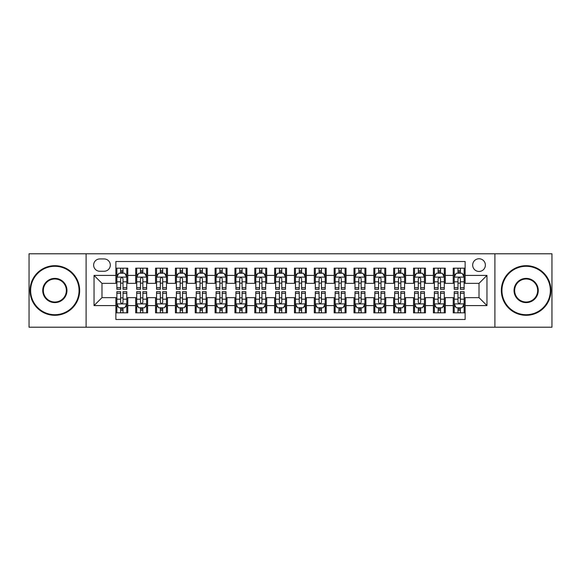 <?xml version="1.0" encoding="UTF-8"?>
<svg xmlns="http://www.w3.org/2000/svg" width="581" height="581" viewBox="0 0 581 581"><rect width="100%" height="100%" fill="white"/><g stroke="black" fill="none" stroke-linecap="round" stroke-linejoin="round"><path stroke-width="0.87" d="M479.02 258.748A6.347 6.347 0 0 0 472.673 265.096A6.347 6.347 0 0 0 479.02 271.45A6.347 6.347 0 0 0 485.375 265.096A6.347 6.347 0 0 0 479.02 258.748M494.896 327.212L551.95 327.212L551.95 253.788L494.896 253.788L494.896 327.212L86.104 327.212L86.104 253.788L29.05 253.788L29.05 327.212L86.104 327.212M465.134 268.175L453.224 268.175L453.224 275.416L445.286 275.416L445.286 283.354L453.224 283.354L453.224 275.416M445.286 275.416L445.286 268.175L433.382 268.175L433.382 275.416L425.445 275.416L425.445 283.354L433.382 283.354L433.382 275.416M425.445 275.416L425.445 268.175L413.534 268.175L413.534 275.416L405.596 275.416L405.596 283.354L413.534 283.354L413.534 275.416M405.596 275.416L405.596 268.175L393.693 268.175L393.693 275.416L385.755 275.416L385.755 283.354L393.693 283.354L393.693 275.416M385.755 275.416L385.755 268.175L373.844 268.175L373.844 275.416L365.907 275.416L365.907 283.354L373.844 283.354L373.844 275.416M365.907 275.416L365.907 268.175L354.003 268.175L354.003 275.416L346.065 275.416L346.065 283.354L354.003 283.354L354.003 275.416M346.065 275.416L346.065 268.175L334.155 268.175L334.155 275.416L326.217 275.416L326.217 283.354L334.155 283.354L334.155 275.416M326.217 275.416L326.217 268.175L314.314 268.175L314.314 275.416L306.376 275.416L306.376 283.354L314.314 283.354L314.314 275.416M306.376 275.416L306.376 268.175L294.465 268.175L294.465 275.416L286.535 275.416L286.535 283.354L294.465 283.354L294.465 275.416M286.535 275.416L286.535 268.175L274.624 268.175L274.624 275.416L266.686 275.416L266.686 283.354L274.624 283.354L274.624 275.416M266.686 275.416L266.686 268.175L254.783 268.175L254.783 275.416L246.845 275.416L246.845 283.354L254.783 283.354L254.783 275.416M246.845 275.416L246.845 268.175L234.935 268.175L234.935 275.416L226.997 275.416L226.997 283.354L234.935 283.354L234.935 275.416M226.997 275.416L226.997 268.175L215.093 268.175L215.093 275.416L207.156 275.416L207.156 283.354L215.093 283.354L215.093 275.416M207.156 275.416L207.156 268.175L195.245 268.175L195.245 275.416L187.307 275.416L187.307 283.354L195.245 283.354L195.245 275.416M187.307 275.416L187.307 268.175L175.404 268.175L175.404 275.416L167.466 275.416L167.466 283.354L175.404 283.354L175.404 275.416M167.466 275.416L167.466 268.175L155.555 268.175L155.555 275.416L147.618 275.416L147.618 283.354L155.555 283.354L155.555 275.416M147.618 275.416L147.618 268.175L135.714 268.175L135.714 283.354L127.776 283.354L127.776 268.175L115.866 268.175M115.866 312.825L127.776 312.825L127.776 297.646L135.714 297.646L135.714 312.825L147.618 312.825L147.618 297.646L155.555 297.646L155.555 305.584L147.618 305.584M155.555 305.584L155.555 312.825L167.466 312.825L167.466 297.646L175.404 297.646L175.404 305.584L167.466 305.584M175.404 305.584L175.404 312.825L187.307 312.825L187.307 297.646L195.245 297.646L195.245 305.584L187.307 305.584M195.245 305.584L195.245 312.825L207.156 312.825L207.156 297.646L215.093 297.646L215.093 305.584L207.156 305.584M215.093 305.584L215.093 312.825L226.997 312.825L226.997 297.646L234.935 297.646L234.935 305.584L226.997 305.584M234.935 305.584L234.935 312.825L246.845 312.825L246.845 297.646L254.783 297.646L254.783 305.584L246.845 305.584M254.783 305.584L254.783 312.825L266.686 312.825L266.686 297.646L274.624 297.646L274.624 305.584L266.686 305.584M274.624 305.584L274.624 312.825L286.535 312.825L286.535 297.646L294.465 297.646L294.465 305.584L286.535 305.584M294.465 305.584L294.465 312.825L306.376 312.825L306.376 297.646L314.314 297.646L314.314 305.584L306.376 305.584M314.314 305.584L314.314 312.825L326.217 312.825L326.217 297.646L334.155 297.646L334.155 305.584L326.217 305.584M334.155 305.584L334.155 312.825L346.065 312.825L346.065 297.646L354.003 297.646L354.003 305.584L346.065 305.584M354.003 305.584L354.003 312.825L365.907 312.825L365.907 297.646L373.844 297.646L373.844 305.584L365.907 305.584M373.844 305.584L373.844 312.825L385.755 312.825L385.755 297.646L393.693 297.646L393.693 305.584L385.755 305.584M393.693 305.584L393.693 312.825L405.596 312.825L405.596 297.646L413.534 297.646L413.534 305.584L405.596 305.584M413.534 305.584L413.534 312.825L425.445 312.825L425.445 297.646L433.382 297.646L433.382 305.584L425.445 305.584M433.382 305.584L433.382 312.825L445.286 312.825L445.286 297.646L453.224 297.646L453.224 305.584L445.286 305.584M99.794 271.254L104.159 271.254A6.151 6.151 0 0 0 110.31 265.096A6.151 6.151 0 0 0 104.159 258.944L99.794 258.944A6.151 6.151 0 0 0 93.643 265.096A6.151 6.151 0 0 0 99.794 271.254M494.896 253.788L86.104 253.788M465.134 275.416L465.134 261.53L115.866 261.53L115.866 283.354L101.98 283.354L101.98 297.646L115.866 297.646L115.866 319.47L465.134 319.47L465.134 297.646L479.02 297.646L479.02 283.354L465.134 283.354L465.134 275.416L486.958 275.416L486.958 305.584L465.134 305.584M115.866 305.584L94.042 305.584L94.042 275.416L115.866 275.416M453.224 305.584L453.224 312.825L465.134 312.825M115.866 273.135L116.861 273.135M120.63 273.135L123.012 273.135M126.781 273.135L127.776 273.135M115.866 283.158L116.861 283.158M120.63 283.158L123.012 283.158M126.781 283.158L127.776 283.158M115.866 297.842L116.861 297.842M120.63 297.842L123.012 297.842M126.781 297.842L127.776 297.842M115.866 307.865L116.861 307.865M120.63 307.865L123.012 307.865M126.781 307.865L127.776 307.865M135.714 283.158L136.709 283.158M140.479 283.158L142.861 283.158M146.63 283.158L147.618 283.158M135.714 273.135L136.709 273.135M140.479 273.135L142.861 273.135M146.63 273.135L147.618 273.135M135.714 297.842L136.709 297.842M140.479 297.842L142.861 297.842M146.63 297.842L147.618 297.842M135.714 307.865L136.709 307.865M140.479 307.865L142.861 307.865M146.63 307.865L147.618 307.865M155.555 297.842L156.55 297.842M160.32 297.842L162.702 297.842M166.471 297.842L167.466 297.842M155.555 307.865L156.55 307.865M160.32 307.865L162.702 307.865M166.471 307.865L167.466 307.865M155.555 273.135L156.55 273.135M160.32 273.135L162.702 273.135M166.471 273.135L167.466 273.135M155.555 283.158L156.55 283.158M160.32 283.158L162.702 283.158M166.471 283.158L167.466 283.158M175.404 297.842L176.392 297.842M180.168 297.842L182.543 297.842M186.319 297.842L187.307 297.842M175.404 307.865L176.392 307.865M180.168 307.865L182.543 307.865M186.319 307.865L187.307 307.865M175.404 273.135L176.392 273.135M180.168 273.135L182.543 273.135M186.319 273.135L187.307 273.135M175.404 283.158L176.392 283.158M180.168 283.158L182.543 283.158M186.319 283.158L187.307 283.158M195.245 297.842L196.24 297.842M200.009 297.842L202.391 297.842M206.161 297.842L207.156 297.842M195.245 307.865L196.24 307.865M200.009 307.865L202.391 307.865M206.161 307.865L207.156 307.865M195.245 273.135L196.24 273.135M200.009 273.135L202.391 273.135M206.161 273.135L207.156 273.135M195.245 283.158L196.24 283.158M200.009 283.158L202.391 283.158M206.161 283.158L207.156 283.158M215.093 297.842L216.081 297.842M219.85 297.842L222.232 297.842M226.009 297.842L226.997 297.842M215.093 307.865L216.081 307.865M219.85 307.865L222.232 307.865M226.009 307.865L226.997 307.865M215.093 273.135L216.081 273.135M219.85 273.135L222.232 273.135M226.009 273.135L226.997 273.135M215.093 283.158L216.081 283.158M219.85 283.158L222.232 283.158M226.009 283.158L226.997 283.158M234.935 297.842L235.93 297.842M239.699 297.842L242.081 297.842M245.85 297.842L246.845 297.842M234.935 307.865L235.93 307.865M239.699 307.865L242.081 307.865M245.85 307.865L246.845 307.865M234.935 273.135L235.93 273.135M239.699 273.135L242.081 273.135M245.85 273.135L246.845 273.135M234.935 283.158L235.93 283.158M239.699 283.158L242.081 283.158M245.85 283.158L246.845 283.158M254.783 297.842L255.771 297.842M259.54 297.842L261.922 297.842M265.691 297.842L266.686 297.842M254.783 307.865L255.771 307.865M259.54 307.865L261.922 307.865M265.691 307.865L266.686 307.865M254.783 273.135L255.771 273.135M259.54 273.135L261.922 273.135M265.691 273.135L266.686 273.135M254.783 283.158L255.771 283.158M259.54 283.158L261.922 283.158M265.691 283.158L266.686 283.158M274.624 297.842L275.619 297.842M279.388 297.842L281.77 297.842M285.54 297.842L286.535 297.842M274.624 307.865L275.619 307.865M279.388 307.865L281.77 307.865M285.54 307.865L286.535 307.865M274.624 273.135L275.619 273.135M279.388 273.135L281.77 273.135M285.54 273.135L286.535 273.135M274.624 283.158L275.619 283.158M279.388 283.158L281.77 283.158M285.54 283.158L286.535 283.158M294.465 297.842L295.46 297.842M299.23 297.842L301.612 297.842M305.381 297.842L306.376 297.842M294.465 307.865L295.46 307.865M299.23 307.865L301.612 307.865M305.381 307.865L306.376 307.865M294.465 273.135L295.46 273.135M299.23 273.135L301.612 273.135M305.381 273.135L306.376 273.135M294.465 283.158L295.46 283.158M299.23 283.158L301.612 283.158M305.381 283.158L306.376 283.158M314.314 297.842L315.309 297.842M319.078 297.842L321.46 297.842M325.229 297.842L326.217 297.842M314.314 307.865L315.309 307.865M319.078 307.865L321.46 307.865M325.229 307.865L326.217 307.865M314.314 273.135L315.309 273.135M319.078 273.135L321.46 273.135M325.229 273.135L326.217 273.135M314.314 283.158L315.309 283.158M319.078 283.158L321.46 283.158M325.229 283.158L326.217 283.158M334.155 297.842L335.15 297.842M338.919 297.842L341.301 297.842M345.07 297.842L346.065 297.842M334.155 307.865L335.15 307.865M338.919 307.865L341.301 307.865M345.07 307.865L346.065 307.865M334.155 273.135L335.15 273.135M338.919 273.135L341.301 273.135M345.07 273.135L346.065 273.135M334.155 283.158L335.15 283.158M338.919 283.158L341.301 283.158M345.07 283.158L346.065 283.158M354.003 297.842L354.991 297.842M358.767 297.842L361.15 297.842M364.919 297.842L365.907 297.842M354.003 307.865L354.991 307.865M358.767 307.865L361.15 307.865M364.919 307.865L365.907 307.865M354.003 273.135L354.991 273.135M358.767 273.135L361.15 273.135M364.919 273.135L365.907 273.135M354.003 283.158L354.991 283.158M358.767 283.158L361.15 283.158M364.919 283.158L365.907 283.158M373.844 297.842L374.839 297.842M378.609 297.842L380.991 297.842M384.76 297.842L385.755 297.842M373.844 307.865L374.839 307.865M378.609 307.865L380.991 307.865M384.76 307.865L385.755 307.865M373.844 273.135L374.839 273.135M378.609 273.135L380.991 273.135M384.76 273.135L385.755 273.135M373.844 283.158L374.839 283.158M378.609 283.158L380.991 283.158M384.76 283.158L385.755 283.158M393.693 297.842L394.681 297.842M398.457 297.842L400.832 297.842M404.608 297.842L405.596 297.842M393.693 307.865L394.681 307.865M398.457 307.865L400.832 307.865M404.608 307.865L405.596 307.865M393.693 273.135L394.681 273.135M398.457 273.135L400.832 273.135M404.608 273.135L405.596 273.135M393.693 283.158L394.681 283.158M398.457 283.158L400.832 283.158M404.608 283.158L405.596 283.158M413.534 297.842L414.529 297.842M418.298 297.842L420.68 297.842M424.45 297.842L425.445 297.842M413.534 307.865L414.529 307.865M418.298 307.865L420.68 307.865M424.45 307.865L425.445 307.865M413.534 273.135L414.529 273.135M418.298 273.135L420.68 273.135M424.45 273.135L425.445 273.135M413.534 283.158L414.529 283.158M418.298 283.158L420.68 283.158M424.45 283.158L425.445 283.158M433.382 297.842L434.37 297.842M438.139 297.842L440.521 297.842M444.291 297.842L445.286 297.842M433.382 307.865L434.37 307.865M438.139 307.865L440.521 307.865M444.291 307.865L445.286 307.865M433.382 273.135L434.37 273.135M438.139 273.135L440.521 273.135M444.291 273.135L445.286 273.135M433.382 283.158L434.37 283.158M438.139 283.158L440.521 283.158M444.291 283.158L445.286 283.158M453.224 297.842L454.219 297.842M457.988 297.842L460.37 297.842M464.139 297.842L465.134 297.842M453.224 307.865L454.219 307.865M457.988 307.865L460.37 307.865M464.139 307.865L465.134 307.865M453.224 273.135L454.219 273.135M457.988 273.135L460.37 273.135M464.139 273.135L465.134 273.135M453.224 283.158L454.219 283.158M457.988 283.158L460.37 283.158M464.139 283.158L465.134 283.158M101.98 283.354L94.042 275.416M101.98 297.646L94.042 305.584M486.958 275.416L479.02 283.354M486.958 305.584L479.02 297.646M123.012 270.753L120.63 270.753M126.781 287.689L123.012 287.689L123.012 289.309L126.781 289.309L126.781 277.202L124.799 273.237L118.844 273.237L116.861 277.202L116.861 289.309L120.63 289.309L120.63 287.689L116.861 287.689M116.861 277.202L116.861 268.175M126.781 277.202L126.781 268.175M120.63 273.237L120.63 268.175M123.012 268.175L123.012 273.237M123.012 287.689L123.012 278.691C122.221 277.166 121.429 277.166 120.63 278.691L120.63 287.689M120.63 310.247L123.012 310.247M116.861 293.311L120.63 293.311L120.63 291.691L116.861 291.691L116.861 303.798L118.844 307.763L124.799 307.763L126.781 303.798L126.781 291.691L123.012 291.691L123.012 293.311L126.781 293.311M126.781 303.798L126.781 312.825M116.861 303.798L116.861 312.825M123.012 307.763L123.012 312.825M120.63 312.825L120.63 307.763M120.63 293.311L120.63 302.309C121.422 303.834 122.221 303.834 123.012 302.309L123.012 293.311M54.846 266.287A24.213 24.213 0 0 0 30.64 290.5A24.213 24.213 0 0 0 54.846 314.713A24.213 24.213 0 0 0 79.06 290.5A24.213 24.213 0 0 0 54.846 266.287M54.846 315.309A24.809 24.809 0 0 1 30.045 290.5A24.809 24.809 0 0 1 54.846 265.691A24.809 24.809 0 0 1 79.655 290.5A24.809 24.809 0 0 1 54.846 315.309M54.846 278.393A12.107 12.107 0 0 1 66.953 290.5A12.107 12.107 0 0 1 54.846 302.607A12.107 12.107 0 0 1 42.74 290.5A12.107 12.107 0 0 1 54.846 278.393M54.846 302.011A11.511 11.511 0 0 0 66.357 290.5A11.511 11.511 0 0 0 54.846 278.989A11.511 11.511 0 0 0 43.335 290.5A11.511 11.511 0 0 0 54.846 302.011M526.154 266.287A24.213 24.213 0 0 0 501.94 290.5A24.213 24.213 0 0 0 526.154 314.713A24.213 24.213 0 0 0 550.36 290.5A24.213 24.213 0 0 0 526.154 266.287M526.154 315.309A24.809 24.809 0 0 1 501.345 290.5A24.809 24.809 0 0 1 526.154 265.691A24.809 24.809 0 0 1 550.955 290.5A24.809 24.809 0 0 1 526.154 315.309M526.154 278.393A12.107 12.107 0 0 1 538.26 290.5A12.107 12.107 0 0 1 526.154 302.607A12.107 12.107 0 0 1 514.047 290.5A12.107 12.107 0 0 1 526.154 278.393M526.154 302.011A11.511 11.511 0 0 0 537.665 290.5A11.511 11.511 0 0 0 526.154 278.989A11.511 11.511 0 0 0 514.643 290.5A11.511 11.511 0 0 0 526.154 302.011M142.861 270.753L140.479 270.753M146.63 287.689L142.861 287.689L142.861 289.309L146.63 289.309L146.63 277.202L144.647 273.237L138.692 273.237L136.709 277.202L136.709 289.309L140.479 289.309L140.479 287.689L136.709 287.689M136.709 277.202L136.709 268.175M146.63 277.202L146.63 268.175M140.479 273.237L140.479 268.175M142.861 268.175L142.861 273.237M142.861 287.689L142.861 278.691C142.062 277.166 141.27 277.166 140.479 278.691L140.479 287.689M162.702 270.753L160.32 270.753M166.471 287.689L162.702 287.689L162.702 289.309L166.471 289.309L166.471 277.202L164.488 273.237L158.533 273.237L156.55 277.202L156.55 289.309L160.32 289.309L160.32 287.689L156.55 287.689M156.55 277.202L156.55 268.175M166.471 277.202L166.471 268.175M160.32 273.237L160.32 268.175M162.702 268.175L162.702 273.237M162.702 287.689L162.702 278.691C161.91 277.166 161.119 277.166 160.32 278.691L160.32 287.689M182.543 270.753L180.168 270.753M186.319 287.689L182.543 287.689L182.543 289.309L186.319 289.309L186.319 277.202L184.33 273.237L178.382 273.237L176.392 277.202L176.392 289.309L180.168 289.309L180.168 287.689L176.392 287.689M176.392 277.202L176.392 268.175M186.319 277.202L186.319 268.175M180.168 273.237L180.168 268.175M182.543 268.175L182.543 273.237M182.543 287.689L182.543 278.691C181.751 277.166 180.96 277.166 180.168 278.691L180.168 287.689M202.391 270.753L200.009 270.753M206.161 287.689L202.391 287.689L202.391 289.309L206.161 289.309L206.161 277.202L204.178 273.237L198.223 273.237L196.24 277.202L196.24 289.309L200.009 289.309L200.009 287.689L196.24 287.689M196.24 277.202L196.24 268.175M206.161 277.202L206.161 268.175M200.009 273.237L200.009 268.175M202.391 268.175L202.391 273.237M202.391 287.689L202.391 278.691C201.6 277.166 200.801 277.166 200.009 278.691L200.009 287.689M140.479 310.247L142.861 310.247M136.709 293.311L140.479 293.311L140.479 291.691L136.709 291.691L136.709 303.798L138.692 307.763L144.647 307.763L146.63 303.798L146.63 291.691L142.861 291.691L142.861 293.311L146.63 293.311M146.63 303.798L146.63 312.825M136.709 303.798L136.709 312.825M142.861 307.763L142.861 312.825M140.479 312.825L140.479 307.763M140.479 293.311L140.479 302.309C141.27 303.834 142.062 303.834 142.861 302.309L142.861 293.311M160.32 310.247L162.702 310.247M156.55 293.311L160.32 293.311L160.32 291.691L156.55 291.691L156.55 303.798L158.533 307.763L164.488 307.763L166.471 303.798L166.471 291.691L162.702 291.691L162.702 293.311L166.471 293.311M166.471 303.798L166.471 312.825M156.55 303.798L156.55 312.825M162.702 307.763L162.702 312.825M160.32 312.825L160.32 307.763M160.32 293.311L160.32 302.309C161.111 303.834 161.91 303.834 162.702 302.309L162.702 293.311M180.168 310.247L182.543 310.247M176.392 293.311L180.168 293.311L180.168 291.691L176.392 291.691L176.392 303.798L178.382 307.763L184.33 307.763L186.319 303.798L186.319 291.691L182.543 291.691L182.543 293.311L186.319 293.311M186.319 303.798L186.319 312.825M176.392 303.798L176.392 312.825M182.543 307.763L182.543 312.825M180.168 312.825L180.168 307.763M180.168 293.311L180.168 302.309C180.96 303.834 181.751 303.834 182.543 302.309L182.543 293.311M200.009 310.247L202.391 310.247M196.24 293.311L200.009 293.311L200.009 291.691L196.24 291.691L196.24 303.798L198.223 307.763L204.178 307.763L206.161 303.798L206.161 291.691L202.391 291.691L202.391 293.311L206.161 293.311M206.161 303.798L206.161 312.825M196.24 303.798L196.24 312.825M202.391 307.763L202.391 312.825M200.009 312.825L200.009 307.763M200.009 293.311L200.009 302.309C200.801 303.834 201.592 303.834 202.391 302.309L202.391 293.311M222.232 270.753L219.85 270.753M226.009 287.689L222.232 287.689L222.232 289.309L226.009 289.309L226.009 277.202L224.019 273.237L218.071 273.237L216.081 277.202L216.081 289.309L219.85 289.309L219.85 287.689L216.081 287.689M216.081 277.202L216.081 268.175M226.009 277.202L226.009 268.175M219.85 273.237L219.85 268.175M222.232 268.175L222.232 273.237M222.232 287.689L222.232 278.691C221.441 277.166 220.649 277.166 219.85 278.691L219.85 287.689M219.85 310.247L222.232 310.247M216.081 293.311L219.85 293.311L219.85 291.691L216.081 291.691L216.081 303.798L218.071 307.763L224.019 307.763L226.009 303.798L226.009 291.691L222.232 291.691L222.232 293.311L226.009 293.311M226.009 303.798L226.009 312.825M216.081 303.798L216.081 312.825M222.232 307.763L222.232 312.825M219.85 312.825L219.85 307.763M219.85 293.311L219.85 302.309C220.649 303.834 221.441 303.834 222.232 302.309L222.232 293.311M242.081 270.753L239.699 270.753M245.85 287.689L242.081 287.689L242.081 289.309L245.85 289.309L245.85 277.202L243.867 273.237L237.912 273.237L235.93 277.202L235.93 289.309L239.699 289.309L239.699 287.689L235.93 287.689M235.93 277.202L235.93 268.175M245.85 277.202L245.85 268.175M239.699 273.237L239.699 268.175M242.081 268.175L242.081 273.237M242.081 287.689L242.081 278.691C241.289 277.166 240.49 277.166 239.699 278.691L239.699 287.689M239.699 310.247L242.081 310.247M235.93 293.311L239.699 293.311L239.699 291.691L235.93 291.691L235.93 303.798L237.912 307.763L243.867 307.763L245.85 303.798L245.85 291.691L242.081 291.691L242.081 293.311L245.85 293.311M245.85 303.798L245.85 312.825M235.93 303.798L235.93 312.825M242.081 307.763L242.081 312.825M239.699 312.825L239.699 307.763M239.699 293.311L239.699 302.309C240.49 303.834 241.282 303.834 242.081 302.309L242.081 293.311M261.922 270.753L259.54 270.753M265.691 287.689L261.922 287.689L261.922 289.309L265.691 289.309L265.691 277.202L263.709 273.237L257.753 273.237L255.771 277.202L255.771 289.309L259.54 289.309L259.54 287.689L255.771 287.689M255.771 277.202L255.771 268.175M265.691 277.202L265.691 268.175M259.54 273.237L259.54 268.175M261.922 268.175L261.922 273.237M261.922 287.689L261.922 278.691C261.13 277.166 260.339 277.166 259.54 278.691L259.54 287.689M259.54 310.247L261.922 310.247M255.771 293.311L259.54 293.311L259.54 291.691L255.771 291.691L255.771 303.798L257.753 307.763L263.709 307.763L265.691 303.798L265.691 291.691L261.922 291.691L261.922 293.311L265.691 293.311M265.691 303.798L265.691 312.825M255.771 303.798L255.771 312.825M261.922 307.763L261.922 312.825M259.54 312.825L259.54 307.763M259.54 293.311L259.54 302.309C260.339 303.834 261.13 303.834 261.922 302.309L261.922 293.311M281.77 270.753L279.388 270.753M285.54 287.689L281.77 287.689L281.77 289.309L285.54 289.309L285.54 277.202L283.557 273.237L277.602 273.237L275.619 277.202L275.619 289.309L279.388 289.309L279.388 287.689L275.619 287.689M275.619 277.202L275.619 268.175M285.54 277.202L285.54 268.175M279.388 273.237L279.388 268.175M281.77 268.175L281.77 273.237M281.77 287.689L281.77 278.691C280.979 277.166 280.18 277.166 279.388 278.691L279.388 287.689M279.388 310.247L281.77 310.247M275.619 293.311L279.388 293.311L279.388 291.691L275.619 291.691L275.619 303.798L277.602 307.763L283.557 307.763L285.54 303.798L285.54 291.691L281.77 291.691L281.77 293.311L285.54 293.311M285.54 303.798L285.54 312.825M275.619 303.798L275.619 312.825M281.77 307.763L281.77 312.825M279.388 312.825L279.388 307.763M279.388 293.311L279.388 302.309C280.18 303.834 280.972 303.834 281.77 302.309L281.77 293.311M301.612 270.753L299.23 270.753M305.381 287.689L301.612 287.689L301.612 289.309L305.381 289.309L305.381 277.202L303.398 273.237L297.443 273.237L295.46 277.202L295.46 289.309L299.23 289.309L299.23 287.689L295.46 287.689M295.46 277.202L295.46 268.175M305.381 277.202L305.381 268.175M299.23 273.237L299.23 268.175M301.612 268.175L301.612 273.237M301.612 287.689L301.612 278.691C300.82 277.166 300.028 277.166 299.23 278.691L299.23 287.689M299.23 310.247L301.612 310.247M295.46 293.311L299.23 293.311L299.23 291.691L295.46 291.691L295.46 303.798L297.443 307.763L303.398 307.763L305.381 303.798L305.381 291.691L301.612 291.691L301.612 293.311L305.381 293.311M305.381 303.798L305.381 312.825M295.46 303.798L295.46 312.825M301.612 307.763L301.612 312.825M299.23 312.825L299.23 307.763M299.23 293.311L299.23 302.309C300.021 303.834 300.82 303.834 301.612 302.309L301.612 293.311M321.46 270.753L319.078 270.753M325.229 287.689L321.46 287.689L321.46 289.309L325.229 289.309L325.229 277.202L323.247 273.237L317.291 273.237L315.309 277.202L315.309 289.309L319.078 289.309L319.078 287.689L315.309 287.689M315.309 277.202L315.309 268.175M325.229 277.202L325.229 268.175M319.078 273.237L319.078 268.175M321.46 268.175L321.46 273.237M321.46 287.689L321.46 278.691C320.661 277.166 319.87 277.166 319.078 278.691L319.078 287.689M319.078 310.247L321.46 310.247M315.309 293.311L319.078 293.311L319.078 291.691L315.309 291.691L315.309 303.798L317.291 307.763L323.247 307.763L325.229 303.798L325.229 291.691L321.46 291.691L321.46 293.311L325.229 293.311M325.229 303.798L325.229 312.825M315.309 303.798L315.309 312.825M321.46 307.763L321.46 312.825M319.078 312.825L319.078 307.763M319.078 293.311L319.078 302.309C319.87 303.834 320.661 303.834 321.46 302.309L321.46 293.311M341.301 270.753L338.919 270.753M345.07 287.689L341.301 287.689L341.301 289.309L345.07 289.309L345.07 277.202L343.088 273.237L337.133 273.237L335.15 277.202L335.15 289.309L338.919 289.309L338.919 287.689L335.15 287.689M335.15 277.202L335.15 268.175M345.07 277.202L345.07 268.175M338.919 273.237L338.919 268.175M341.301 268.175L341.301 273.237M341.301 287.689L341.301 278.691C340.51 277.166 339.718 277.166 338.919 278.691L338.919 287.689M338.919 310.247L341.301 310.247M335.15 293.311L338.919 293.311L338.919 291.691L335.15 291.691L335.15 303.798L337.133 307.763L343.088 307.763L345.07 303.798L345.07 291.691L341.301 291.691L341.301 293.311L345.07 293.311M345.07 303.798L345.07 312.825M335.15 303.798L335.15 312.825M341.301 307.763L341.301 312.825M338.919 312.825L338.919 307.763M338.919 293.311L338.919 302.309C339.711 303.834 340.51 303.834 341.301 302.309L341.301 293.311M361.15 270.753L358.767 270.753M364.919 287.689L361.15 287.689L361.15 289.309L364.919 289.309L364.919 277.202L362.929 273.237L356.981 273.237L354.991 277.202L354.991 289.309L358.767 289.309L358.767 287.689L354.991 287.689M354.991 277.202L354.991 268.175M364.919 277.202L364.919 268.175M358.767 273.237L358.767 268.175M361.15 268.175L361.15 273.237M361.15 287.689L361.15 278.691C360.351 277.166 359.559 277.166 358.767 278.691L358.767 287.689M358.767 310.247L361.15 310.247M354.991 293.311L358.767 293.311L358.767 291.691L354.991 291.691L354.991 303.798L356.981 307.763L362.929 307.763L364.919 303.798L364.919 291.691L361.15 291.691L361.15 293.311L364.919 293.311M364.919 303.798L364.919 312.825M354.991 303.798L354.991 312.825M361.15 307.763L361.15 312.825M358.767 312.825L358.767 307.763M358.767 293.311L358.767 302.309C359.559 303.834 360.351 303.834 361.15 302.309L361.15 293.311M378.609 310.247L380.991 310.247M374.839 293.311L378.609 293.311L378.609 291.691L374.839 291.691L374.839 303.798L376.822 307.763L382.777 307.763L384.76 303.798L384.76 291.691L380.991 291.691L380.991 293.311L384.76 293.311M384.76 303.798L384.76 312.825M374.839 303.798L374.839 312.825M380.991 307.763L380.991 312.825M378.609 312.825L378.609 307.763M378.609 293.311L378.609 302.309C379.4 303.834 380.199 303.834 380.991 302.309L380.991 293.311M398.457 310.247L400.832 310.247M394.681 293.311L398.457 293.311L398.457 291.691L394.681 291.691L394.681 303.798L396.67 307.763L402.618 307.763L404.608 303.798L404.608 291.691L400.832 291.691L400.832 293.311L404.608 293.311M404.608 303.798L404.608 312.825M394.681 303.798L394.681 312.825M400.832 307.763L400.832 312.825M398.457 312.825L398.457 307.763M398.457 293.311L398.457 302.309C399.249 303.834 400.04 303.834 400.832 302.309L400.832 293.311M380.991 270.753L378.609 270.753M384.76 287.689L380.991 287.689L380.991 289.309L384.76 289.309L384.76 277.202L382.777 273.237L376.822 273.237L374.839 277.202L374.839 289.309L378.609 289.309L378.609 287.689L374.839 287.689M374.839 277.202L374.839 268.175M384.76 277.202L384.76 268.175M378.609 273.237L378.609 268.175M380.991 268.175L380.991 273.237M380.991 287.689L380.991 278.691C380.199 277.166 379.408 277.166 378.609 278.691L378.609 287.689M400.832 270.753L398.457 270.753M404.608 287.689L400.832 287.689L400.832 289.309L404.608 289.309L404.608 277.202L402.618 273.237L396.67 273.237L394.681 277.202L394.681 289.309L398.457 289.309L398.457 287.689L394.681 287.689M394.681 277.202L394.681 268.175M404.608 277.202L404.608 268.175M398.457 273.237L398.457 268.175M400.832 268.175L400.832 273.237M400.832 287.689L400.832 278.691C400.04 277.166 399.249 277.166 398.457 278.691L398.457 287.689M420.68 270.753L418.298 270.753M424.45 287.689L420.68 287.689L420.68 289.309L424.45 289.309L424.45 277.202L422.467 273.237L416.512 273.237L414.529 277.202L414.529 289.309L418.298 289.309L418.298 287.689L414.529 287.689M414.529 277.202L414.529 268.175M424.45 277.202L424.45 268.175M418.298 273.237L418.298 268.175M420.68 268.175L420.68 273.237M420.68 287.689L420.68 278.691C419.889 277.166 419.09 277.166 418.298 278.691L418.298 287.689M418.298 310.247L420.68 310.247M414.529 293.311L418.298 293.311L418.298 291.691L414.529 291.691L414.529 303.798L416.512 307.763L422.467 307.763L424.45 303.798L424.45 291.691L420.68 291.691L420.68 293.311L424.45 293.311M424.45 303.798L424.45 312.825M414.529 303.798L414.529 312.825M420.68 307.763L420.68 312.825M418.298 312.825L418.298 307.763M418.298 293.311L418.298 302.309C419.09 303.834 419.881 303.834 420.68 302.309L420.68 293.311M440.521 270.753L438.139 270.753M444.291 287.689L440.521 287.689L440.521 289.309L444.291 289.309L444.291 277.202L442.308 273.237L436.353 273.237L434.37 277.202L434.37 289.309L438.139 289.309L438.139 287.689L434.37 287.689M434.37 277.202L434.37 268.175M444.291 277.202L444.291 268.175M438.139 273.237L438.139 268.175M440.521 268.175L440.521 273.237M440.521 287.689L440.521 278.691C439.73 277.166 438.938 277.166 438.139 278.691L438.139 287.689M438.139 310.247L440.521 310.247M434.37 293.311L438.139 293.311L438.139 291.691L434.37 291.691L434.37 303.798L436.353 307.763L442.308 307.763L444.291 303.798L444.291 291.691L440.521 291.691L440.521 293.311L444.291 293.311M444.291 303.798L444.291 312.825M434.37 303.798L434.37 312.825M440.521 307.763L440.521 312.825M438.139 312.825L438.139 307.763M438.139 293.311L438.139 302.309C438.938 303.834 439.73 303.834 440.521 302.309L440.521 293.311M460.37 270.753L457.988 270.753M464.139 287.689L460.37 287.689L460.37 289.309L464.139 289.309L464.139 277.202L462.156 273.237L456.201 273.237L454.219 277.202L454.219 289.309L457.988 289.309L457.988 287.689L454.219 287.689M454.219 277.202L454.219 268.175M464.139 277.202L464.139 268.175M457.988 273.237L457.988 268.175M460.37 268.175L460.37 273.237M460.37 287.689L460.37 278.691C459.578 277.166 458.779 277.166 457.988 278.691L457.988 287.689M457.988 310.247L460.37 310.247M454.219 293.311L457.988 293.311L457.988 291.691L454.219 291.691L454.219 303.798L456.201 307.763L462.156 307.763L464.139 303.798L464.139 291.691L460.37 291.691L460.37 293.311L464.139 293.311M464.139 303.798L464.139 312.825M454.219 303.798L454.219 312.825M460.37 307.763L460.37 312.825M457.988 312.825L457.988 307.763M457.988 293.311L457.988 302.309C458.779 303.834 459.571 303.834 460.37 302.309L460.37 293.311M135.714 305.584L127.776 305.584M135.714 275.416L127.776 275.416M126.731 277.108L116.912 277.108M116.861 274.326L118.299 274.326M125.343 274.326L126.781 274.326M120.63 281.807L116.861 281.807M126.781 281.807L123.012 281.807M123.012 272.017L120.63 272.017M116.912 303.892L126.731 303.892M126.781 306.674L125.343 306.674M118.299 306.674L116.861 306.674M123.012 299.193L126.781 299.193M116.861 299.193L120.63 299.193M120.63 308.983L123.012 308.983M146.579 277.108L136.753 277.108M136.709 274.326L138.147 274.326M145.192 274.326L146.63 274.326M140.479 281.807L136.709 281.807M146.63 281.807L142.861 281.807M142.861 272.017L140.479 272.017M166.42 277.108L156.601 277.108M156.55 274.326L157.988 274.326M165.033 274.326L166.471 274.326M160.32 281.807L156.55 281.807M166.471 281.807L162.702 281.807M162.702 272.017L160.32 272.017M186.269 277.108L176.442 277.108M176.392 274.326L177.83 274.326M184.881 274.326L186.319 274.326M180.168 281.807L176.392 281.807M186.319 281.807L182.543 281.807M182.543 272.017L180.168 272.017M206.11 277.108L196.291 277.108M196.24 274.326L197.678 274.326M204.723 274.326L206.161 274.326M200.009 281.807L196.24 281.807M206.161 281.807L202.391 281.807M202.391 272.017L200.009 272.017M136.753 303.892L146.579 303.892M146.63 306.674L145.192 306.674M138.147 306.674L136.709 306.674M142.861 299.193L146.63 299.193M136.709 299.193L140.479 299.193M140.479 308.983L142.861 308.983M156.601 303.892L166.42 303.892M166.471 306.674L165.033 306.674M157.988 306.674L156.55 306.674M162.702 299.193L166.471 299.193M156.55 299.193L160.32 299.193M160.32 308.983L162.702 308.983M176.442 303.892L186.269 303.892M186.319 306.674L184.881 306.674M177.83 306.674L176.392 306.674M182.543 299.193L186.319 299.193M176.392 299.193L180.168 299.193M180.168 308.983L182.543 308.983M196.291 303.892L206.11 303.892M206.161 306.674L204.723 306.674M197.678 306.674L196.24 306.674M202.391 299.193L206.161 299.193M196.24 299.193L200.009 299.193M200.009 308.983L202.391 308.983M225.958 277.108L216.132 277.108M216.081 274.326L217.519 274.326M224.564 274.326L226.009 274.326M219.85 281.807L216.081 281.807M226.009 281.807L222.232 281.807M222.232 272.017L219.85 272.017M216.132 303.892L225.958 303.892M226.009 306.674L224.564 306.674M217.519 306.674L216.081 306.674M222.232 299.193L226.009 299.193M216.081 299.193L219.85 299.193M219.85 308.983L222.232 308.983M245.799 277.108L235.98 277.108M235.93 274.326L237.368 274.326M244.412 274.326L245.85 274.326M239.699 281.807L235.93 281.807M245.85 281.807L242.081 281.807M242.081 272.017L239.699 272.017M235.98 303.892L245.799 303.892M245.85 306.674L244.412 306.674M237.368 306.674L235.93 306.674M242.081 299.193L245.85 299.193M235.93 299.193L239.699 299.193M239.699 308.983L242.081 308.983M265.648 277.108L255.822 277.108M255.771 274.326L257.209 274.326M264.253 274.326L265.691 274.326M259.54 281.807L255.771 281.807M265.691 281.807L261.922 281.807M261.922 272.017L259.54 272.017M255.822 303.892L265.648 303.892M265.691 306.674L264.253 306.674M257.209 306.674L255.771 306.674M261.922 299.193L265.691 299.193M255.771 299.193L259.54 299.193M259.54 308.983L261.922 308.983M285.489 277.108L275.663 277.108M275.619 274.326L277.057 274.326M284.102 274.326L285.54 274.326M279.388 281.807L275.619 281.807M285.54 281.807L281.77 281.807M281.77 272.017L279.388 272.017M275.663 303.892L285.489 303.892M285.54 306.674L284.102 306.674M277.057 306.674L275.619 306.674M281.77 299.193L285.54 299.193M275.619 299.193L279.388 299.193M279.388 308.983L281.77 308.983M305.337 277.108L295.511 277.108M295.46 274.326L296.898 274.326M303.943 274.326L305.381 274.326M299.23 281.807L295.46 281.807M305.381 281.807L301.612 281.807M301.612 272.017L299.23 272.017M295.511 303.892L305.337 303.892M305.381 306.674L303.943 306.674M296.898 306.674L295.46 306.674M301.612 299.193L305.381 299.193M295.46 299.193L299.23 299.193M299.23 308.983L301.612 308.983M325.178 277.108L315.352 277.108M315.309 274.326L316.747 274.326M323.791 274.326L325.229 274.326M319.078 281.807L315.309 281.807M325.229 281.807L321.46 281.807M321.46 272.017L319.078 272.017M315.352 303.892L325.178 303.892M325.229 306.674L323.791 306.674M316.747 306.674L315.309 306.674M321.46 299.193L325.229 299.193M315.309 299.193L319.078 299.193M319.078 308.983L321.46 308.983M345.02 277.108L335.201 277.108M335.15 274.326L336.588 274.326M343.632 274.326L345.07 274.326M338.919 281.807L335.15 281.807M345.07 281.807L341.301 281.807M341.301 272.017L338.919 272.017M335.201 303.892L345.02 303.892M345.07 306.674L343.632 306.674M336.588 306.674L335.15 306.674M341.301 299.193L345.07 299.193M335.15 299.193L338.919 299.193M338.919 308.983L341.301 308.983M364.868 277.108L355.042 277.108M354.991 274.326L356.436 274.326M363.481 274.326L364.919 274.326M358.767 281.807L354.991 281.807M364.919 281.807L361.15 281.807M361.15 272.017L358.767 272.017M355.042 303.892L364.868 303.892M364.919 306.674L363.481 306.674M356.436 306.674L354.991 306.674M361.15 299.193L364.919 299.193M354.991 299.193L358.767 299.193M358.767 308.983L361.15 308.983M374.89 303.892L384.709 303.892M384.76 306.674L383.322 306.674M376.277 306.674L374.839 306.674M380.991 299.193L384.76 299.193M374.839 299.193L378.609 299.193M378.609 308.983L380.991 308.983M394.731 303.892L404.558 303.892M404.608 306.674L403.17 306.674M396.119 306.674L394.681 306.674M400.832 299.193L404.608 299.193M394.681 299.193L398.457 299.193M398.457 308.983L400.832 308.983M384.709 277.108L374.89 277.108M374.839 274.326L376.277 274.326M383.322 274.326L384.76 274.326M378.609 281.807L374.839 281.807M384.76 281.807L380.991 281.807M380.991 272.017L378.609 272.017M404.558 277.108L394.731 277.108M394.681 274.326L396.119 274.326M403.17 274.326L404.608 274.326M398.457 281.807L394.681 281.807M404.608 281.807L400.832 281.807M400.832 272.017L398.457 272.017M424.399 277.108L414.58 277.108M414.529 274.326L415.967 274.326M423.012 274.326L424.45 274.326M418.298 281.807L414.529 281.807M424.45 281.807L420.68 281.807M420.68 272.017L418.298 272.017M414.58 303.892L424.399 303.892M424.45 306.674L423.012 306.674M415.967 306.674L414.529 306.674M420.68 299.193L424.45 299.193M414.529 299.193L418.298 299.193M418.298 308.983L420.68 308.983M444.247 277.108L434.421 277.108M434.37 274.326L435.808 274.326M442.853 274.326L444.291 274.326M438.139 281.807L434.37 281.807M444.291 281.807L440.521 281.807M440.521 272.017L438.139 272.017M434.421 303.892L444.247 303.892M444.291 306.674L442.853 306.674M435.808 306.674L434.37 306.674M440.521 299.193L444.291 299.193M434.37 299.193L438.139 299.193M438.139 308.983L440.521 308.983M464.088 277.108L454.269 277.108M454.219 274.326L455.657 274.326M462.701 274.326L464.139 274.326M457.988 281.807L454.219 281.807M464.139 281.807L460.37 281.807M460.37 272.017L457.988 272.017M454.269 303.892L464.088 303.892M464.139 306.674L462.701 306.674M455.657 306.674L454.219 306.674M460.37 299.193L464.139 299.193M454.219 299.193L457.988 299.193M457.988 308.983L460.37 308.983"/></g></svg>
